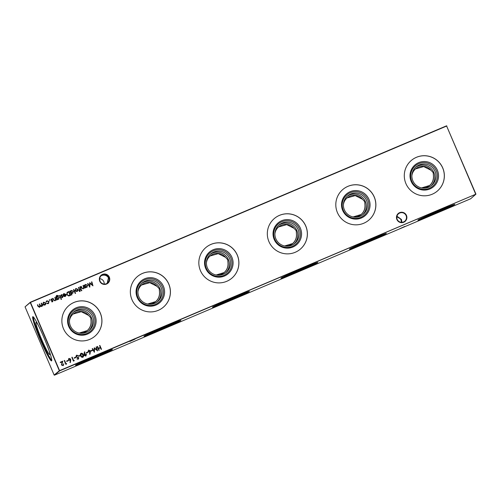 <?xml version="1.0" encoding="UTF-8"?>
<svg xmlns="http://www.w3.org/2000/svg" width="501" height="501" viewBox="0 0 501 501"><rect width="100%" height="100%" fill="white"/><g stroke="black" fill="none" stroke-linecap="round" stroke-linejoin="round"><path stroke-width="0.75" d="M417.928 220.071A20.09 0.526 -23.1 0 1 436.953 211.435A20.09 0.526 -23.1 0 1 454.833 204.383A20.09 0.526 -23.1 0 1 454.783 204.452A20.09 0.526 -23.1 0 1 435.757 213.088A20.09 0.526 -23.1 0 1 417.878 220.139A20.09 0.526 -23.1 0 1 417.928 220.071M349.447 249.097A20.09 0.526 -23.1 0 1 368.473 240.461A20.09 0.526 -23.1 0 1 386.346 233.41A20.09 0.526 -23.1 0 1 386.296 233.479A20.09 0.526 -23.1 0 1 367.271 242.115A20.09 0.526 -23.1 0 1 349.391 249.166A20.09 0.526 -23.1 0 1 349.447 249.097M280.961 278.124A20.09 0.526 -23.1 0 1 299.986 269.488A20.09 0.526 -23.1 0 1 317.859 262.436A20.09 0.526 -23.1 0 1 317.809 262.505A20.09 0.526 -23.1 0 1 298.784 271.141A20.09 0.526 -23.1 0 1 280.911 278.199A20.09 0.526 -23.1 0 1 280.961 278.124M212.474 307.151A20.09 0.526 -23.1 0 1 231.5 298.515A20.09 0.526 -23.1 0 1 249.379 291.463A20.09 0.526 -23.1 0 1 249.323 291.532A20.09 0.526 -23.1 0 1 230.297 300.168A20.09 0.526 -23.1 0 1 212.424 307.226A20.09 0.526 -23.1 0 1 212.474 307.151M143.987 336.177A20.09 0.526 -23.1 0 1 163.013 327.541A20.09 0.526 -23.1 0 1 180.892 320.49A20.09 0.526 -23.1 0 1 180.836 320.559A20.09 0.526 -23.1 0 1 161.81 329.195A20.09 0.526 -23.1 0 1 143.937 336.252A20.09 0.526 -23.1 0 1 143.987 336.177M75.507 365.204A20.09 0.526 -23.1 0 1 94.532 356.568A20.09 0.526 -23.1 0 1 112.406 349.516A20.09 0.526 -23.1 0 1 112.356 349.585A20.09 0.526 -23.1 0 1 93.33 358.221A20.09 0.526 -23.1 0 1 75.451 365.279A20.09 0.526 -23.1 0 1 75.507 365.204M396.88 219.488A5.229 5.204 -129.7 0 1 399.629 212.649A5.229 5.204 -129.7 0 1 406.468 215.424A5.229 5.204 -129.7 0 1 403.725 222.262A5.229 5.204 -129.7 0 1 396.88 219.488M406.098 215.587A4.853 4.835 50.3 0 0 398.552 213.739A4.853 4.835 50.3 0 0 397.199 219.363A4.853 4.835 50.3 0 0 404.752 221.21A4.853 4.835 50.3 0 0 406.098 215.587M99.755 281.243A5.229 5.204 -129.7 0 1 102.498 274.404A5.229 5.204 -129.7 0 1 109.343 277.178A5.229 5.204 -129.7 0 1 106.6 284.017A5.229 5.204 -129.7 0 1 99.755 281.243M108.974 277.341A4.853 4.835 50.3 0 0 101.427 275.494A4.853 4.835 50.3 0 0 100.075 281.117A4.853 4.835 50.3 0 0 107.627 282.965A4.853 4.835 50.3 0 0 108.974 277.341M396.836 216.939A4.853 4.835 -129.7 0 1 401.288 222.306M99.712 278.694A4.853 4.835 -129.7 0 1 104.164 284.061M129.878 341.469L135.045 339.114L129.878 341.469M399.679 228.794L404.846 226.439L399.679 228.794M101.334 275.575L102.442 274.917C105.229 274.078 107.233 275.03 108.46 277.773C106.819 275.375 104.59 274.604 101.766 275.481L101.02 275.876M396.961 216.238L401.445 219.451L396.861 216.751M411.152 181.368A14.304 14.247 -129.7 0 1 418.661 162.656A14.304 14.247 -129.7 0 1 437.392 170.246A14.304 14.247 -129.7 0 1 429.883 188.965A14.304 14.247 -129.7 0 1 411.152 181.368M411.753 181.212A13.389 13.333 -129.7 0 1 418.78 163.695A13.389 13.333 -129.7 0 1 436.308 170.803A13.389 13.333 -129.7 0 1 429.282 188.32A13.389 13.333 -129.7 0 1 411.753 181.212M412.849 180.786A12.099 12.043 -129.7 0 1 416.218 166.777A12.099 12.043 -129.7 0 1 435.037 171.38A12.099 12.043 -129.7 0 1 431.668 185.389A12.099 12.043 -129.7 0 1 412.849 180.786M415.611 167.315A12.099 12.043 -129.7 0 1 433.791 172.413A12.099 12.043 -129.7 0 1 431.029 185.89M411.878 175.669A10.89 10.847 -129.7 0 1 431.023 170.271L423.714 166.57L415.536 168.912M429.495 185.62L430.76 184.33C432.758 181.976 433.653 179.17 433.434 175.92L433.215 172.67L431.023 170.271M411.471 160.326A20.09 20.002 -129.7 0 1 442.696 167.998A20.09 20.002 -129.7 0 1 437.129 191.244M405.904 183.573A20.09 20.002 -129.7 0 1 411.496 160.307A20.09 20.002 -129.7 0 1 442.752 167.954A20.09 20.002 -129.7 0 1 437.154 191.219A20.09 20.002 -129.7 0 1 405.904 183.573M342.665 210.395A14.304 14.247 -129.7 0 1 350.174 191.683A14.304 14.247 -129.7 0 1 368.911 199.273A14.304 14.247 -129.7 0 1 361.396 217.991A14.304 14.247 -129.7 0 1 342.665 210.395M343.266 210.238A13.389 13.333 -129.7 0 1 350.299 192.722A13.389 13.333 -129.7 0 1 367.828 199.83A13.389 13.333 -129.7 0 1 360.795 217.346A13.389 13.333 -129.7 0 1 343.266 210.238M344.362 209.813A12.099 12.043 -129.7 0 1 347.732 195.803A12.099 12.043 -129.7 0 1 366.55 200.406A12.099 12.043 -129.7 0 1 363.181 214.415A12.099 12.043 -129.7 0 1 344.362 209.813M347.124 196.342A12.099 12.043 -129.7 0 1 365.304 201.44A12.099 12.043 -129.7 0 1 362.542 214.916M343.398 204.696A10.89 10.847 -129.7 0 1 362.542 199.304L355.228 195.597L347.055 197.939M361.014 214.647L362.279 213.357C364.277 211.002 365.166 208.197 364.947 204.947L364.728 201.696L362.542 199.304M343.01 189.334A20.09 20.002 -129.7 0 1 374.266 196.981A20.09 20.002 -129.7 0 1 368.673 220.246A20.09 20.002 -129.7 0 1 337.417 212.599A20.09 20.002 -129.7 0 1 343.01 189.334A20.09 20.002 -129.7 0 1 374.209 197.025A20.09 20.002 -129.7 0 1 368.642 220.271M274.179 239.422A14.304 14.247 -129.7 0 1 281.694 220.709A14.304 14.247 -129.7 0 1 300.425 228.299A14.304 14.247 -129.7 0 1 292.916 247.018A14.304 14.247 -129.7 0 1 274.179 239.422M274.786 239.265A13.389 13.333 -129.7 0 1 281.812 221.749A13.389 13.333 -129.7 0 1 299.341 228.857A13.389 13.333 -129.7 0 1 292.315 246.373A13.389 13.333 -129.7 0 1 274.786 239.265M275.876 238.839A12.099 12.043 -129.7 0 1 279.245 224.83A12.099 12.043 -129.7 0 1 298.064 229.433A12.099 12.043 -129.7 0 1 294.694 243.442A12.099 12.043 -129.7 0 1 275.876 238.839M278.644 225.369A12.099 12.043 -129.7 0 1 296.817 230.466A12.099 12.043 -129.7 0 1 294.056 243.943M274.911 233.723A10.89 10.847 -129.7 0 1 294.056 228.331L286.741 224.623L278.569 226.966M292.528 243.674L293.793 242.384C295.79 240.029 296.68 237.224 296.46 233.973L296.241 230.723L294.056 228.331M274.498 218.386A20.09 20.002 -129.7 0 1 305.729 226.051A20.09 20.002 -129.7 0 1 300.155 249.298M268.931 241.626A20.09 20.002 -129.7 0 1 274.529 218.361A20.09 20.002 -129.7 0 1 305.779 226.007A20.09 20.002 -129.7 0 1 300.187 249.273A20.09 20.002 -129.7 0 1 268.931 241.626M205.698 268.448A14.304 14.247 -129.7 0 1 213.207 249.736A14.304 14.247 -129.7 0 1 231.938 257.326A14.304 14.247 -129.7 0 1 224.429 276.045A14.304 14.247 -129.7 0 1 205.698 268.448M206.299 268.292A13.389 13.333 -129.7 0 1 213.326 250.776A13.389 13.333 -129.7 0 1 230.855 257.883A13.389 13.333 -129.7 0 1 223.828 275.4A13.389 13.333 -129.7 0 1 206.299 268.292M207.389 267.866A12.099 12.043 -129.7 0 1 210.758 253.857A12.099 12.043 -129.7 0 1 229.583 258.46A12.099 12.043 -129.7 0 1 226.214 272.469A12.099 12.043 -129.7 0 1 207.389 267.866M210.157 254.395A12.099 12.043 -129.7 0 1 228.337 259.493A12.099 12.043 -129.7 0 1 225.569 272.97M206.425 262.749A10.89 10.847 -129.7 0 1 225.569 257.357L218.254 253.65L210.082 255.992M224.041 272.701L225.306 271.41C227.304 269.056 228.193 266.256 227.98 263L227.755 259.75L225.569 257.357M206.017 247.413A20.09 20.002 -129.7 0 1 237.242 255.078A20.09 20.002 -129.7 0 1 231.675 278.324M200.444 270.653A20.09 20.002 -129.7 0 1 206.043 247.388A20.09 20.002 -129.7 0 1 237.292 255.034A20.09 20.002 -129.7 0 1 231.7 278.299A20.09 20.002 -129.7 0 1 200.444 270.653M137.211 297.475A14.304 14.247 -129.7 0 1 144.72 278.763A14.304 14.247 -129.7 0 1 163.451 286.353A14.304 14.247 -129.7 0 1 155.943 305.071A14.304 14.247 -129.7 0 1 137.211 297.475M137.813 297.318A13.389 13.333 -129.7 0 1 144.839 279.808A13.389 13.333 -129.7 0 1 162.368 286.91A13.389 13.333 -129.7 0 1 155.341 304.426A13.389 13.333 -129.7 0 1 137.813 297.318M138.909 296.893A12.099 12.043 -129.7 0 1 142.278 282.883A12.099 12.043 -129.7 0 1 161.097 287.486A12.099 12.043 -129.7 0 1 157.727 301.496A12.099 12.043 -129.7 0 1 138.909 296.893M141.67 283.422A12.099 12.043 -129.7 0 1 159.85 288.52A12.099 12.043 -129.7 0 1 157.089 301.997M137.938 291.776A10.89 10.847 -129.7 0 1 157.082 286.384L149.774 282.677L141.595 285.019M155.554 301.727L156.819 300.437C158.817 298.082 159.706 295.283 159.493 292.027L159.274 288.776L157.082 286.384M137.531 276.439A20.09 20.002 -129.7 0 1 168.756 284.105A20.09 20.002 -129.7 0 1 163.188 307.351M131.963 299.679A20.09 20.002 -129.7 0 1 137.556 276.414A20.09 20.002 -129.7 0 1 168.812 284.061A20.09 20.002 -129.7 0 1 163.213 307.326A20.09 20.002 -129.7 0 1 131.963 299.679M68.725 326.502A14.304 14.247 -129.7 0 1 76.233 307.789A14.304 14.247 -129.7 0 1 94.971 315.38A14.304 14.247 -129.7 0 1 87.456 334.098A14.304 14.247 -129.7 0 1 68.725 326.502M69.326 326.345A13.389 13.333 -129.7 0 1 76.359 308.835A13.389 13.333 -129.7 0 1 93.887 315.937A13.389 13.333 -129.7 0 1 86.855 333.453A13.389 13.333 -129.7 0 1 69.326 326.345M70.422 325.919A12.099 12.043 -129.7 0 1 73.791 311.91A12.099 12.043 -129.7 0 1 92.61 316.513A12.099 12.043 -129.7 0 1 89.241 330.522A12.099 12.043 -129.7 0 1 70.422 325.919M73.184 312.449A12.099 12.043 -129.7 0 1 91.364 317.546A12.099 12.043 -129.7 0 1 88.602 331.023M69.457 320.803A10.89 10.847 -129.7 0 1 88.602 315.411L81.287 311.703L73.108 314.046M87.074 330.754L88.333 329.464C90.337 327.109 91.226 324.31 91.007 321.053L90.787 317.803L88.602 315.411M69.044 305.466A20.09 20.002 -129.7 0 1 100.269 313.131A20.09 20.002 -129.7 0 1 94.702 336.378M63.477 328.706A20.09 20.002 -129.7 0 1 69.069 305.441A20.09 20.002 -129.7 0 1 100.325 313.087A20.09 20.002 -129.7 0 1 94.727 336.353A20.09 20.002 -129.7 0 1 63.477 328.706M49.035 350.5A17.416 1.516 67 0 1 49.724 354.508A17.416 1.516 67 0 1 41.677 339.503A17.416 1.516 67 0 1 36.135 322.444A17.416 1.516 67 0 1 38.539 325.731M51.753 360.369A24.004 2.092 67 0 1 41.22 339.885A24.004 2.092 67 0 1 33.335 316.914M43.869 337.392A24.004 2.092 -113 0 0 32.822 316.688A24.004 2.092 -113 0 0 40.512 340.185A24.004 2.092 -113 0 0 51.559 360.895A24.004 2.092 -113 0 0 43.869 337.392M108.304 277.366L108.636 278.143L107.527 283.046M52.499 301.846L51.616 301.752L52.555 300.976L50.852 300.093L51.321 298.94L52.279 298.984L51.183 299.93L52.58 300.443L52.705 301.727M51.728 301.433L52.336 301.521L52.555 300.976M51.302 298.953L52.279 298.984M51.465 299.291L51.171 299.949L51.465 299.291L51.171 299.949L51.935 300.268M56.463 297.45L57.008 295.728L56.463 297.45L57.346 296.448L59.368 297.243L58.548 299.285L57.214 299.216L57.083 299.849L55.874 296.736L56.845 295.39L58.642 295.665L56.588 295.978M56.35 295.684L58.623 295.684M57.327 296.46L56.945 296.692L57.346 296.448L59.368 297.243M58.918 299.059L58.548 299.285M60.903 299.272L61.097 298.846L61.554 298.991L61.366 299.416L60.922 299.26L61.116 298.834L61.554 298.991L61.366 299.416M60.922 299.26L61.097 298.846M64.128 293.918L62.982 294.907L63.94 293.592L65.95 294.438L66.026 295.502L65.161 296.486L63.809 296.41L63.088 295.571L65.581 294.513L63.79 294.125M63.502 293.849L63.94 293.592L65.95 294.438M65.556 296.248L65.161 296.486M71.95 294.876L71.612 295.02L69.94 291.106L70.491 291.444L71.399 290.43L73.465 291.269L72.62 293.323L71.242 293.21L71.95 294.876M70.973 290.686L71.399 290.43L73.465 291.269L72.601 293.335L73.021 293.079M75.927 288.52L75.513 288.764L75.945 288.507L77.981 289.346L78.018 290.492L77.173 291.388L75.92 291.382L75.119 290.549L75.945 288.507L77.999 289.327L78.037 290.48L77.154 291.407M77.586 291.144L77.173 291.388M81.193 290.674L81.387 290.248L81.845 290.392L81.657 290.818L81.212 290.661L81.406 290.229L81.845 290.392L81.657 290.818M81.212 290.661L81.387 290.248M79.903 291.563L79.302 291.313L79.684 291.25L79.615 290.298L79.033 290.542L78.889 290.204L79.471 289.954L78.432 287.511L78.77 287.367L79.816 289.81L80.348 289.985L79.96 290.154L80.085 291.45M79.283 291.325L79.778 290.686M92.322 350.136L92.491 350.531L91.025 351.151L90.856 350.763L92.322 350.136L92.472 350.537M87.637 352.122L87.807 352.516L86.341 353.136L86.178 352.742L87.637 352.122L87.788 352.522M80.786 353.474L81.099 353.28C82.17 353.124 82.878 353.612 83.229 354.746C83.805 355.779 83.661 356.624 82.809 357.288C81.732 357.451 81.012 356.969 80.642 355.842C80.085 354.789 80.235 353.938 81.099 353.28L80.793 353.462M76.578 356.862L76.265 356.562L76.734 355.597L76.277 356.549L78.826 357.927L78.269 359.217L76.979 358.998L77.185 358.635L78.137 358.81L78.488 358.09L75.933 356.687L76.584 355.196L78.093 355.535L76.496 355.741M77.173 358.647L78.125 358.822L78.475 358.102M76.271 355.384L78.093 355.535M91.501 281.969L91.846 281.825L92.967 285.852L90.011 283.409L89.779 287.205L87.6 283.622L87.944 283.478L89.479 286.065L89.679 282.739L92.309 284.875L91.501 281.969L91.846 281.825M66.608 363.582L65.844 364.365L64.222 360.551L64.56 360.407L66.019 363.826L66.608 363.582L66.533 364.07M70.722 360.357L70.328 362.58L69.977 362.486L70.322 360.52L68.336 360.069L69.025 358.397L70.672 359.067L70.315 362.574M68.693 358.597L70.672 359.067M75.638 357.213L75.808 357.601L74.342 358.221L74.179 357.833L75.638 357.213L75.789 357.608M45.748 304.163L44.883 305.078L43.631 305.065L42.829 304.239L43.65 302.191L45.704 303.017L45.748 304.163L44.865 305.09L45.297 304.827M43.23 302.441L43.65 302.191L45.704 303.017M99.874 345.433L101.503 349.253L101.164 349.397L100.494 347.832L98.547 348.658L99.211 350.224L98.872 350.368L97.244 346.554L97.582 346.41L98.378 348.264L100.332 347.437L99.536 345.584L99.874 345.433L101.484 349.26M446.861 125.958L30.486 302.422L59.575 370.621L475.737 194.238L446.535 125.826L475.95 194.156L59.657 370.865L54.465 375.174L470.627 198.791L475.95 194.156M37.412 304.902L37.732 304.765L38.377 306.28L39.454 306.981L39.773 305.172L39.31 304.088L39.648 303.944L40.255 305.366L41.376 306.161L41.715 304.458L41.214 303.287L41.552 303.136L42.742 305.929L42.197 305.585L41.464 306.524L40.293 306.23L39.56 307.332L38.051 306.405L37.406 304.896L37.75 304.752L38.395 306.261L39.685 306.844M42.197 305.585L41.464 306.524M41.376 306.161L40.255 305.366M46.825 303.28L48.046 303.343L48.785 301.727L47.119 301.126L45.954 301.978L46.981 300.782L49.111 301.552L48.184 303.681L46.631 303.562L48.428 303.105M47.119 301.126L46.737 301.358M46.493 301.076L46.981 300.782L49.111 301.552M48.66 303.393L48.184 303.681M74.217 360.357L73.459 361.14L71.831 357.326L72.169 357.182L73.628 360.601L74.217 360.357L74.142 360.845M68.03 360.438L68.199 360.826L66.733 361.446L66.564 361.058L68.03 360.438L68.18 360.833M62.938 365.248L63.784 363.851L63.088 365.649L61.454 365.004L62.155 361.885L60.389 362.636L60.22 362.242L62.807 361.146L61.78 364.828L62.938 365.248M63.439 365.436L63.088 365.649M85.621 287.756L85.276 287.9L84.087 285.113L84.638 285.451L85.546 284.436L87.612 285.269L86.767 287.323L85.395 287.236L85.621 287.756L85.395 287.236M85.527 284.449L85.107 284.7L85.546 284.436L87.612 285.269M87.168 287.086L86.767 287.323M80.028 355.347L80.198 355.741L78.732 356.361L78.569 355.967L80.028 355.347L80.179 355.748M84.03 354.063L84.469 351.852L84.826 351.927L84.425 353.925L86.46 354.364L85.752 356.042L84.074 355.372L84.03 354.063M86.091 355.842L85.752 356.042M90.33 352.046L89.936 354.27L89.585 354.176L89.936 352.203L87.944 351.758L88.633 350.086L90.28 350.756L89.923 354.263M88.614 350.099L90.28 350.756L90.312 352.059M96.117 347.03L96.461 346.886L97.589 350.913L94.633 348.464L94.351 352.284L92.222 348.683L92.56 348.539L94.094 351.126L94.301 347.8L96.931 349.936L96.117 347.03L96.461 346.886M79.797 286.935L80.122 286.797L81.325 289.572L80.987 289.716L79.797 286.929L80.135 286.785L81.306 289.584M80.874 286.484L81.193 286.347L82.064 288.275L83.016 288.52L83.661 287.367L82.966 285.589L83.31 285.445L84.494 288.232L83.943 287.868L83.116 288.87L81.475 287.9L80.868 286.478L81.212 286.334L82.083 288.257L83.285 288.357M83.473 288.657L83.116 288.87M73.891 289.434L75.563 293.342L75.219 293.492L73.553 289.578L73.891 289.434L75.545 293.354M67.886 291.977L69.063 291.482L70.691 295.296L69.921 295.621L68.656 295.991L66.733 294.663L67.109 292.427L69.063 291.482M62.45 297.632L61.567 297.538L62.506 296.761L60.803 295.872L61.272 294.726L62.23 294.763L61.135 295.715L62.531 296.229L62.656 297.506M61.679 297.212L62.287 297.306L62.506 296.761M61.254 294.738L62.23 294.763L62.099 295.114M61.435 295.058L61.341 295.941M59.506 295.54L59.826 295.402L61.034 298.176L60.69 298.32L59.506 295.534L59.844 295.39L61.016 298.183M54.772 297.544L55.097 297.406L56.3 300.18L55.749 299.823L54.922 300.819L53.281 299.849L52.674 298.427L53.018 298.283L53.889 300.212L55.097 300.299L55.467 299.316L54.772 297.538L55.116 297.394L56.281 300.187M55.279 300.606L54.922 300.819M49.912 299.917L49.731 300.368L49.28 300.18L49.461 299.73L49.912 299.917L49.731 300.368L49.912 299.917M49.28 300.18L49.461 299.73L49.893 299.93M401.583 222.319L401.445 219.451L401.902 222.312M25.05 306.844L54.139 375.042L59.331 370.734L30.242 302.535L25.05 306.844L30.373 302.209L446.535 125.826M421.579 187.913L429.67 185.47M353.099 216.939L361.183 214.497M284.612 245.972L292.703 243.524M216.125 274.999L224.216 272.55M147.638 304.026L155.73 301.577M79.158 333.052L87.243 330.604M91.007 321.053A10.89 10.847 -129.7 0 1 79.703 333.146M159.493 292.027A10.89 10.847 -129.7 0 1 148.19 304.12M227.98 263A10.89 10.847 -129.7 0 1 216.67 275.093M296.46 233.973A10.89 10.847 -129.7 0 1 285.157 246.066M364.947 204.947A10.89 10.847 -129.7 0 1 353.643 217.039M433.434 175.92A10.89 10.847 -129.7 0 1 422.13 188.013M107.189 283.284L108.46 277.773M54.465 375.174L54.139 375.042M98.528 348.671L99.192 350.23M97.244 346.56L97.582 346.41L98.378 348.264M98.359 348.283L100.332 347.437M99.536 345.59L99.862 345.452M41.214 303.293L41.552 303.136M41.533 303.155L42.723 305.936M41.959 306.155L41.445 306.543M39.541 307.351L40.293 306.23M39.31 304.094L39.648 303.944L40.237 305.378M43.224 302.447L43.637 302.203M45.685 303.03L45.729 304.182M43.481 302.729L43.167 304.088L45.034 304.558M43.781 302.548L43.149 304.101L45.021 304.564M44.721 304.746L45.366 303.161L43.8 302.535M48.046 303.343L48.422 303.118M47.1 301.139L46.299 302.059M46.48 301.082L46.962 300.794M49.098 301.571L48.165 303.694M74.179 357.839L75.62 357.226M71.831 357.332L72.169 357.182M72.157 357.194L73.628 360.601M73.616 360.614L74.198 360.369M68.681 358.61L69.006 358.409M70.654 359.085L70.704 360.369M68.919 358.948L68.65 359.918L70.09 360.156M68.65 359.918L70.109 360.144M69.833 360.313L70.328 359.198L69.176 358.797L68.668 359.906M66.57 361.064L68.011 360.451M64.222 360.557L64.56 360.407M64.541 360.419L66.019 363.826M66.007 363.839L66.589 363.594M63.445 364.002L63.07 365.661M60.22 362.248L62.807 361.146M62.788 361.165L62.005 363.35M61.986 363.369L61.78 364.828M61.767 364.841L62.919 365.267M91.827 281.838L92.948 285.858M89.767 287.211L90.011 283.409M87.606 283.629L87.944 283.478M87.925 283.491L89.479 286.065M89.742 282.721L92.309 284.875M84.093 285.119L84.638 285.451M87.594 285.288L86.748 287.342M85.352 284.981L85.001 286.372L86.911 286.81M85.001 286.372L86.93 286.797M86.598 286.998L87.268 285.413L85.677 284.781L85.02 286.353M78.075 355.553L77.849 355.867M76.559 356.881L78.363 357.438M78.35 357.451L78.826 357.927L78.25 359.23M78.569 355.973L80.01 355.366M81.081 353.293C82.151 353.142 82.859 353.631 83.21 354.758L83.229 354.746M83.21 354.758C83.786 355.791 83.648 356.643 82.797 357.301M81.237 353.687L80.705 354.689L80.968 355.71L82.828 356.787M81.049 353.8L80.987 355.697L82.822 356.793M82.615 356.919L82.884 354.89L81.256 353.675M84.469 351.871L84.826 351.927M84.807 351.94L84.412 353.938L84.813 353.725M84.801 353.737L86.46 354.364L85.734 356.054M84.901 354.157L84.406 355.265L85.84 355.503M84.644 354.307L84.425 355.247L85.859 355.491M85.583 355.66L86.128 354.526L84.919 354.144M86.178 352.748L87.625 352.14M88.527 350.637L88.276 351.596L89.698 351.846M88.765 350.5L88.257 351.608L89.717 351.834M89.441 352.003L89.936 350.888L88.783 350.487M90.863 350.763L92.303 350.155M96.442 346.899L97.57 350.919M94.614 348.483L94.382 352.266M92.222 348.69L92.56 348.539L94.094 351.126M94.357 347.782L96.931 349.936M79.665 291.263L79.765 290.699L79.665 291.263M78.889 290.211L79.471 289.954M78.432 287.518L78.77 287.367M78.751 287.38L79.816 289.81M79.797 289.822L80.204 289.647M80.185 289.659L80.329 289.998M79.884 291.576L79.96 290.154M81.832 290.405L81.638 290.83M82.966 285.595L83.31 285.445M83.291 285.457L84.475 288.238M83.103 288.883L83.943 287.868M75.77 289.039L75.444 290.417L77.323 290.874M75.444 290.417L77.311 290.881M77.01 291.062L77.655 289.472L76.089 288.845L75.457 290.405M73.553 289.584L73.879 289.446M69.946 291.112L70.284 290.962M70.265 290.975L70.491 291.444M70.967 290.693L71.38 290.448M71.223 293.223L71.931 294.882M71.205 290.981L70.873 292.352L72.764 292.809L73.121 291.407L71.53 290.78M71.518 290.793L70.86 292.365L72.47 292.979M69.044 291.494L70.672 295.302M67.103 292.434L67.867 291.995M69.896 295.177L68.888 292.014L68.455 292.202L67.41 292.759L67.078 294.519L68.681 295.565L70.184 295.045M67.41 292.759L67.059 294.532L68.7 295.546L69.915 295.158M64.109 293.93L63.333 294.951M63.495 293.862L63.921 293.611M65.932 294.45L66.026 295.502M66.007 295.515L65.143 296.498M63.095 295.577L65.581 294.513M64.98 296.16L65.687 294.87L63.577 295.765L64.98 296.16M63.558 295.784L64.998 296.147L65.6 295.584M62.287 297.306L62.487 296.774L62.287 297.306M61.416 295.07L61.122 295.728L61.416 295.07M61.329 295.953L62.531 296.229M62.512 296.241L62.838 296.605M62.825 296.617L62.431 297.644M61.535 299.003L61.347 299.435M57.202 299.229L57.402 299.711M56.337 295.69L56.826 295.402M59.35 297.256L58.529 299.304M57.108 297.018L57.477 296.792L56.838 298.327L58.673 298.778L59.024 297.375L57.477 296.792M57.458 296.811L56.82 298.339L58.354 298.972M54.903 300.838L55.749 299.823M52.674 298.433L53.018 298.283L53.889 300.212M53.87 300.224L54.822 300.468M52.336 301.521L52.536 300.995L52.336 301.521M52.261 298.997L52.148 299.329M51.922 300.281L52.887 300.819L52.48 301.865M49.261 300.199L49.442 299.748M106.281 351.708A20.09 0.526 -23.1 0 1 81.275 362.373M101.659 353.581A14.304 0.376 -23.1 0 1 85.828 360.338M174.768 322.682A20.09 0.526 -23.1 0 1 149.761 333.347M170.146 324.554A14.304 0.376 -23.1 0 1 154.314 331.311M243.254 293.655A20.09 0.526 -23.1 0 1 218.242 304.32M238.633 295.527A14.304 0.376 -23.1 0 1 222.795 302.285M311.741 264.628A20.09 0.526 -23.1 0 1 286.729 275.293M307.119 266.501A14.304 0.376 -23.1 0 1 291.281 273.258M380.221 235.602A20.09 0.526 -23.1 0 1 355.215 246.267M375.6 237.474A14.304 0.376 -23.1 0 1 359.768 244.231M448.708 206.575A20.09 0.526 -23.1 0 1 423.702 217.24M444.086 208.447A14.304 0.376 -23.1 0 1 428.255 215.205"/></g></svg>
